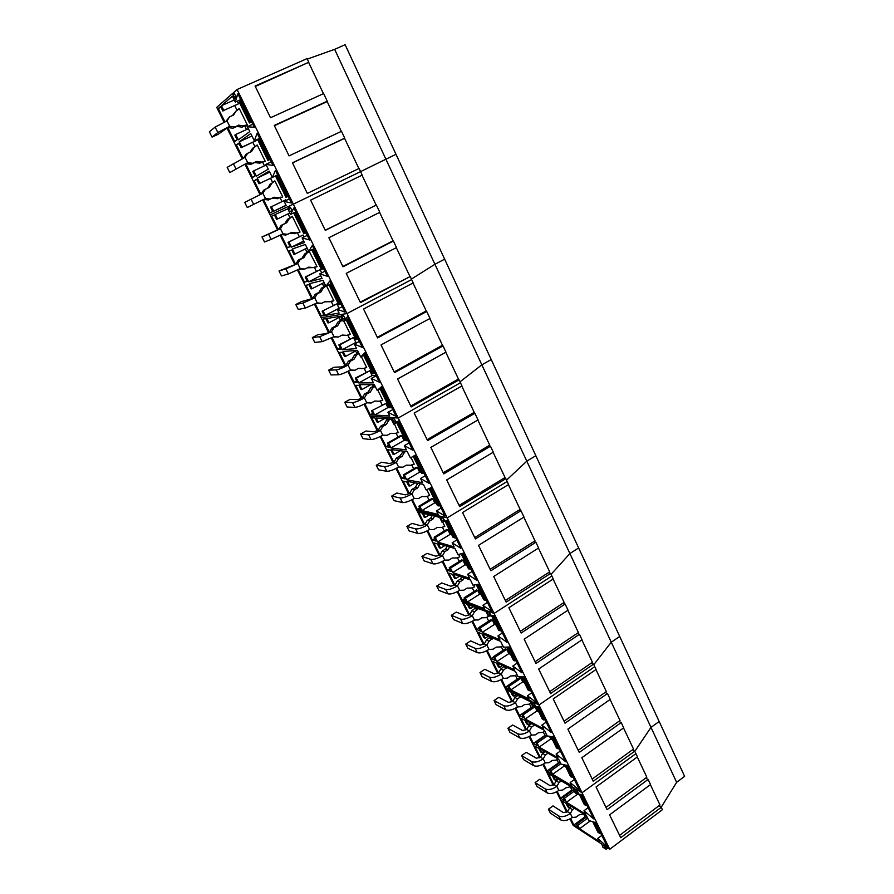 <?xml version="1.0" encoding="UTF-8"?>
<svg xmlns="http://www.w3.org/2000/svg" width="894" height="894" viewBox="0 0 894 894"><rect width="100%" height="100%" fill="white"/><g stroke="black" fill="none" stroke-linecap="round" stroke-linejoin="round"><path stroke-width="1.34" d="M567.332 811.853L561.79 800.7L566.014 803.337L567.712 806.768L569.132 807.662L567.154 803.672L586.486 815.786L588.822 820.524L595.471 822.569L607.417 846.909L597.661 838.494L599.148 841.5L579.58 828.749L577.882 825.33L576.451 824.402L578.127 827.799L573.859 825.017L585.056 816.792L583.704 814.054L579.1 814.903L576.082 817.116L572.339 817.507L570.361 813.529C565.701 816.557 561.834 817.373 558.75 815.965L548.424 809.226L552.995 805.907L563.388 812.59L567.522 811.718L569.567 807.897L572.417 809.685L570.361 813.529L567.522 811.718M572.339 817.507C567.679 820.536 563.812 821.34 560.728 819.921L550.369 813.127L548.424 809.226M574.417 808.221L572.417 809.685M571.568 806.433L569.567 807.897M570.931 786.664L565.746 787.849L562.695 790.05L558.906 790.408L556.906 786.385C552.201 789.402 548.324 790.251 545.273 788.944L535.081 782.585L539.719 779.289L549.955 785.591L554.101 784.675L556.169 780.831L558.973 782.529L556.906 786.385L554.101 784.675M558.906 790.408C554.202 793.425 550.324 794.274 547.273 792.956L537.071 786.541L535.081 782.585M561.264 780.887L558.973 782.529M558.448 779.199L556.169 780.831M558.169 758.95L556.325 760.101L552.213 760.448L549.128 762.627L545.295 762.951L543.261 758.872C538.512 761.878 534.634 762.772 531.617 761.565L521.582 755.598L526.264 752.323L536.355 758.235L540.501 757.263L542.591 753.418L545.362 755.005L543.261 758.872L540.501 757.263M545.295 762.951C540.546 765.968 536.657 766.851 533.64 765.633L523.582 759.609L521.582 755.598M547.966 753.173L545.362 755.005M545.184 751.597L542.591 753.418M544.837 731.147L542.658 732.365L538.501 732.678L535.383 734.846L531.494 735.136L529.449 730.99C524.644 733.996 520.755 734.935 517.771 733.829L507.904 728.264L512.631 725.012L522.565 730.51L526.722 729.504L528.835 725.649L531.561 727.124L529.449 730.99L526.722 729.504M531.494 735.136C526.711 738.131 522.822 739.07 519.827 737.941L509.926 732.32L507.904 728.264M534.523 725.068L531.561 727.124M531.785 723.604L528.835 725.649M531.025 703.064L528.812 704.26L524.599 704.528L521.448 706.685L517.525 706.942L515.447 702.74C510.597 705.735 506.697 706.718 503.758 705.712L494.036 700.572L498.818 697.342L508.597 702.427L512.765 701.365L514.888 697.499L517.581 698.862L515.447 702.74L512.765 701.365M517.525 706.942C512.687 709.925 508.787 710.909 505.836 709.892L496.103 704.684L494.036 700.572M520.587 696.806L517.581 698.862M517.894 695.465L514.888 697.499M517.011 674.59L514.776 675.786L510.519 676.009L507.334 678.155L503.356 678.367L501.255 674.11C496.36 677.093 492.46 678.133 489.543 677.227L480 672.511L484.839 669.304L494.449 673.964L498.617 672.847L500.763 668.98L503.411 670.221L501.255 674.11L498.617 672.847M503.356 678.367C498.472 681.34 494.572 682.379 491.655 681.463L482.078 676.68L480 672.511M506.932 667.494L503.411 670.221M504.272 666.265L500.763 668.98M506.607 668.086L503.948 666.857M502.819 645.747L500.551 646.932L496.248 647.111L493.019 649.234L489.007 649.402L486.861 645.099C481.922 648.061 478.022 649.156 475.15 648.362L465.763 644.082L470.657 640.897L480.1 645.122L484.28 643.959L486.448 640.07L489.052 641.188L486.861 645.099L484.28 643.959M489.007 649.402C484.067 652.374 480.156 653.458 477.284 652.654L467.886 648.306L465.763 644.082M492.851 638.048L489.052 641.188M490.236 636.941L486.448 640.07M492.281 639.076L489.666 637.958M478.379 608.557L474.49 611.775L472.289 615.687L474.446 620.056L478.525 619.922L481.777 617.81L486.135 617.676L488.962 616.1M469.741 614.67L472.289 615.687C467.294 618.637 463.383 619.777 460.555 619.106L451.347 615.273L456.298 612.111L465.562 615.888L469.741 614.67L471.943 610.77L474.49 611.775M474.446 620.056C469.462 623.006 465.55 624.146 462.712 623.453L453.493 619.553L451.347 615.273M475.82 607.574L471.943 610.77M477.754 609.674L475.195 608.68M464.198 577.815L463.036 579.86L459.728 581.949L457.504 585.872L459.695 590.297L463.818 590.208L467.115 588.118L471.529 588.017L474.58 586.855L473.719 585.112M455.012 584.978L457.504 585.872C452.465 588.811 448.542 590.006 445.76 589.437L436.73 586.073L441.737 582.944L450.822 586.252L455.012 584.978L457.225 581.066L459.728 581.949M459.695 590.297C454.666 593.236 450.744 594.421 447.95 593.851L438.909 590.409L436.73 586.073M461.684 576.954L460.522 578.999L457.225 581.066M463.036 579.86L460.522 578.999M449.637 546.983L448.117 549.642L444.765 551.71L442.519 555.643L444.743 560.125L448.911 560.08L452.252 558.012L456.711 557.968L459.795 556.828L458.611 554.414M440.083 554.872L442.519 555.643C437.423 558.571 433.501 559.812 430.752 559.376L421.923 556.481L426.986 553.375L435.881 556.202L440.083 554.872L442.318 550.961L444.765 551.71M444.743 560.125C439.658 563.064 435.736 564.293 432.987 563.835L424.125 560.884L421.923 556.481M447.168 546.256L445.648 548.905L442.318 550.961M448.117 549.642L445.648 548.905M434.64 516.129L432.987 519.001L429.601 521.046L427.321 524.99L429.578 529.539L433.802 529.539L437.177 527.482L441.703 527.482L444.821 526.365L442.675 522.018M424.941 524.353L427.321 524.99C422.18 527.907 418.258 529.203 415.554 528.89L406.915 526.488L412.033 523.403L420.739 525.75L424.941 524.353L427.198 520.431L429.601 521.046M429.578 529.539C424.449 532.455 420.515 533.752 417.811 533.416L409.139 530.947L406.915 526.488M432.227 515.536L430.573 518.397L427.198 520.431M432.987 519.001L430.573 518.397M420.057 483.777L417.643 487.934L414.224 489.957L411.922 493.913L414.213 498.528L418.481 498.573L421.89 496.539L426.472 496.583L429.634 495.488L426.762 489.655M409.586 493.421L411.922 493.913C406.714 496.807 402.792 498.17 400.132 497.98L391.695 496.081L396.869 493.03L405.384 494.863L409.586 493.421L411.877 489.487L414.224 489.957M414.213 498.528C409.016 501.433 405.083 502.774 402.423 502.562L393.952 500.595L391.695 496.081M417.688 483.33L415.285 487.465L411.877 489.487M417.643 487.934L415.285 487.465M405.82 451.448L404.58 452.163L402.088 456.421L398.623 458.432L396.299 462.388L398.612 467.07L402.937 467.16L406.401 465.148L411.028 465.249L414.224 464.187L410.994 457.605M394.008 462.042L396.299 462.388C391.036 465.282 387.102 466.69 384.498 466.634L376.262 465.26L381.503 462.232L389.806 463.55L394.008 462.042L396.333 458.097L398.623 458.432M398.612 467.07C393.371 469.965 389.438 471.361 386.811 471.283L378.553 469.831L376.262 465.26M403.496 451.146L399.786 456.096L396.333 458.097M402.088 456.421L399.786 456.096M404.58 452.163L402.266 451.861M398.188 432.394L394.377 423.823M398.612 432.428L395.371 433.467L390.678 433.322L387.18 435.311L382.8 435.177L380.453 430.427C375.134 433.299 371.2 434.763 368.641 434.842L360.617 434.003L365.925 431.009L374.016 431.791L378.218 430.215L380.565 426.27L382.8 426.46L380.453 430.427L378.218 430.215M382.8 435.177C377.503 438.049 373.558 439.513 370.988 439.557L362.942 438.641L360.617 434.003M382.8 426.46L386.309 424.471L388.834 420.202L390.7 419.007M388.432 418.85L386.577 420.046L384.062 424.292L380.565 426.27M386.309 424.471L384.062 424.292M388.834 420.202L386.577 420.046M377.771 390.075L382.766 400.221L379.492 401.238L374.742 401.037L371.2 403.004L366.763 402.814L364.372 397.998L362.204 397.942L358.002 399.584L350.124 399.339L344.76 402.3L352.549 402.602C355.063 402.389 359.008 400.858 364.372 397.998L366.752 394.019L370.306 392.053L372.854 387.784L374.251 386.99L372.049 386.99L373.301 385.493L374.742 385.493M371.2 403.004L366.741 402.825C361.399 405.675 357.466 407.195 354.94 407.385L347.118 407.016L344.76 402.3M362.204 397.942L364.573 393.986L366.752 394.019M374.251 386.99L375.1 386.208M379.492 401.238L374.698 401.06M372.049 386.99L370.652 387.772L368.116 392.03L364.573 393.986M370.306 392.053L368.116 392.03M372.854 387.784L370.652 387.772M361.321 356.639L366.696 367.557L363.377 368.54L358.561 368.283L354.985 370.239L350.493 369.993L348.068 365.11L345.967 365.21L341.754 366.909L334.099 367.233L328.668 370.161L336.233 369.892C338.703 369.535 342.648 367.948 348.068 365.11L350.47 361.12L354.069 359.176L356.65 354.896L358.293 353.957L356.147 354.102L357.198 352.772L358.595 352.672M350.493 369.993C345.073 372.832 341.128 374.418 338.658 374.754L331.059 374.944L328.668 370.161M345.967 365.21L348.358 361.232L350.47 361.12M354.985 370.239L350.18 370.161M358.293 353.957L358.919 353.331M363.377 368.54L358.237 368.462M356.147 354.102L354.505 355.041L351.934 359.299L348.358 361.232M354.069 359.176L351.934 359.299M356.65 354.896L354.505 355.041M343.944 321.326L350.392 334.423L347.04 335.384L342.156 335.06L338.535 336.993L333.987 336.692L331.529 331.741L325.271 333.764L317.851 334.669L312.352 337.563L319.683 336.714L331.529 331.741L333.954 327.74L337.597 325.818L340.212 321.527L342.089 320.421L339.999 320.734L340.849 319.571L342.201 319.37M333.987 336.692L322.142 341.642L314.777 342.413L312.352 337.563M329.484 331.998L331.909 328.02L333.954 327.74M338.535 336.993L333.373 337.016M347.04 335.384L341.53 335.395M339.999 320.734L338.133 321.829L335.529 326.098L331.909 328.02M337.597 325.818L335.529 326.098M340.212 321.527L338.133 321.829M331.551 301.155L333.853 300.797L326.589 286.024M333.853 300.797L330.456 301.725L325.517 301.356L321.84 303.256L317.236 302.91L314.744 297.881L301.367 301.636L295.802 304.496L302.898 303.055L314.744 297.881L317.202 293.88L320.89 291.98L323.527 287.678L325.617 286.393L323.594 286.873L324.265 285.89L325.584 285.588M317.236 302.91L305.39 308.05L298.261 309.413L295.802 304.496M312.766 298.294L315.213 294.316L317.202 293.88M321.84 303.256L316.308 303.379M330.456 301.725L324.589 301.837M323.594 286.873L321.516 288.136L318.89 292.427L315.213 294.316M320.89 291.98L318.89 292.427M323.527 287.678L321.516 288.136M314.431 267.183L317.068 266.691L309.123 251.169M317.068 266.691L313.626 267.585L308.631 267.15L304.91 269.027L300.239 268.625L297.713 263.518L279.017 270.96L285.856 268.893L297.713 263.518L300.194 259.506L303.926 257.64L306.597 253.326L308.888 251.873L306.933 252.51L307.435 251.717L308.709 251.303M300.239 268.625L288.393 273.966L281.509 275.944L279.017 270.96M295.802 264.11L298.272 260.109L300.194 259.506M304.91 269.027L298.998 269.25M308.888 251.873L309.391 251.08M313.626 267.585L307.391 267.775M306.933 252.51L304.653 253.963L301.993 258.254L298.272 260.109M303.926 257.64L301.993 258.254M306.597 253.326L304.653 253.963M296.942 232.753L300.049 232.071L292.249 216.236L287.544 219.276L284.851 223.567L281.096 225.411L278.582 229.412L261.987 236.932L268.569 234.239L271.139 239.38L264.523 241.983L261.987 236.932M292.249 216.236L289.421 218.471L286.717 222.785L282.94 224.629L280.425 228.652L268.569 234.239M300.049 232.071L296.551 232.943L291.489 232.44L287.723 234.295L282.996 233.837L271.139 239.38M282.996 233.837L280.425 228.652L278.582 229.412M282.94 224.629L281.096 225.411M287.723 234.295L285.856 235.021L281.431 234.597M296.551 232.943L294.651 233.669L289.924 233.211M286.717 222.785L284.851 223.567M289.421 218.471L287.544 219.276M282.761 196.937L278.637 198.088L282.761 196.937L274.849 180.867L272.156 183.002M274.849 180.867L271.988 183.091L269.262 187.416L265.429 189.237L262.881 193.26L244.71 202.402L247.28 207.531L265.484 198.524L247.28 207.531M261.193 194.065L263.652 190.187L265.429 189.237M280.481 197.172L279.23 197.775L274.1 197.216L268.479 199.943L263.708 199.429M270.279 199.038L265.484 198.524L262.881 193.26M278.637 198.088L277.386 198.68L272.279 198.133L268.479 199.943M271.988 183.091L270.178 184.075L267.563 188.221M274.1 197.216L272.279 198.133M279.23 197.775L277.386 198.68M265.227 161.289L261.137 162.585L265.227 161.289L257.193 144.962L255.002 146.851M257.193 144.962L254.298 147.175L251.527 151.511L247.649 153.299L245.068 157.344L227.177 167.368L229.78 172.576L247.716 162.674L229.78 172.576M243.671 157.992L245.939 154.438L247.649 153.299M262.914 161.49L261.64 162.082L256.444 161.456L250.845 164.351L246.018 163.77M252.577 163.256L247.716 162.674L245.068 157.344M261.137 162.585L259.875 163.177L254.701 162.552L250.845 164.351M254.298 147.175L252.555 148.337L250.119 152.159M256.444 161.456L254.701 162.552M261.64 162.082L259.875 163.177M247.415 125.093L245.079 125.272L243.38 126.557L245.705 126.367L247.415 125.093L239.268 108.52L237.402 110.241M239.268 108.52L236.329 110.722L233.535 115.069L229.602 116.823L226.998 120.869L215.13 127.104L209.375 131.82L212.023 137.095L217.823 132.491L229.68 126.289L217.924 134.424L212.023 137.095M225.903 121.372L229.602 116.823M245.079 125.272L243.794 125.853L238.519 125.16L232.954 128.211L228.048 127.574M234.608 126.937L229.68 126.289L226.998 120.869M243.38 126.557L242.095 127.138L236.854 126.445L232.954 128.211M236.329 110.722L232.418 115.561M238.519 125.16L236.854 126.445M243.794 125.853L242.095 127.138M542.915 764.381L546.469 771.544L574.35 788.173L575.144 791.212L578.63 793.302L575.848 789.078L582.016 792.754L635.913 753.653L637.444 756.894L596.052 786.977L607.082 809.673L648.105 779.434L646.083 778.372L646.843 777.21L605.987 807.405M634.807 751.318L651 727.381L676.635 782.317L684.625 776.361L659.169 721.503L651 727.381L611.272 642.216L619.71 636.461L611.272 642.216L569.903 553.554L578.63 547.944L569.903 553.554L526.801 461.17L535.841 455.705L526.801 461.17L481.844 364.83L491.219 359.544L481.844 364.83L434.931 264.278L444.642 259.171L434.931 264.278L385.906 159.21L395.997 154.327L385.906 159.21L334.647 49.338L345.129 44.7L659.169 721.503L651 727.392L634.807 751.329M648.105 779.434L650.541 784.563L609.596 814.836L620.727 837.723L661.292 807.304L662.432 809.696L609.742 849.266L582.016 792.754L635.913 753.653L634.751 751.195L632.751 750.2L633.522 749.049L592.197 779.065M637.288 757.006L646.843 777.21M650.385 784.675L659.984 804.98L659.247 806.176L661.292 807.304M676.635 782.317L661.191 807.248M659.984 804.98L619.587 835.376M570.003 818.949L573.222 825.441L601.953 844.193L602.657 847.043L606.098 849.3L603.327 845.087L609.742 849.266M500.908 679.786L504.998 688.022L531.639 701.321L532.556 704.628L535.886 706.305L533.07 702.036L538.97 704.986L582.016 792.743L575.77 789.022L578.563 793.257L575.211 791.246L574.429 788.229L546.469 771.544L553.241 785.189M556.549 791.849L566.673 812.244M557.219 791.481L560.538 798.174L564.751 800.812L563.052 797.37L564.472 798.253L566.45 802.253L577.848 793.995L579.67 795.09M566.45 802.253L585.771 814.311L583.994 810.713L593.661 818.882L581.849 794.811L575.334 793.101L572.674 787.703L553.598 776.316L555.599 780.35L554.202 779.512L552.481 776.037L548.324 773.545L553.9 784.809M570.674 818.591L573.859 825.017M606.657 847.255L605.506 848.115M607.808 848.015L606.098 849.3M583.994 810.713L588.163 807.673M555.599 780.35L557.767 778.797M560.538 798.174L571.858 790.005L570.406 787.044M572.618 790.464L571.858 790.005M563.052 797.37L573.657 789.715M564.472 798.253L574.35 791.112M597.661 838.494L601.774 835.432M569.132 807.662L571.165 806.187M586.006 817.384L585.056 816.792M576.451 824.402L586.945 816.691M577.882 825.33L587.66 818.144M579.58 828.749L590.174 820.938M586.833 804.969L585.995 805.583L584.318 804.555L579.189 794.118M585.995 805.583L580.53 794.464M600.455 832.716L599.617 833.342L597.93 832.258L592.756 821.731M599.617 833.342L594.13 822.156M610.088 699.51L620.023 720.519L619.229 721.637L621.207 722.564L579.234 752.413L567.891 729.091L610.244 699.399L607.473 693.543L605.517 692.694L606.333 691.598L564.047 721.201M621.207 722.564L623.699 727.828L581.815 757.721L593.258 781.244L634.751 751.195M607.473 693.543L565.019 723.19L553.23 698.952L596.086 669.472L594.767 666.678L538.97 704.986L594.767 666.678L593.56 664.119L591.627 663.348L592.465 662.275L549.687 691.665M595.929 669.584L606.333 691.598M620.023 720.519L578.217 750.334M623.531 727.939L633.522 749.049M544.211 751.049L541.898 752.681L539.864 748.58L558.661 759.229L561.063 764.102L567.444 765.454L579.714 790.475L570.148 782.563L574.35 779.534M541.898 752.681L540.512 751.888L538.769 748.367L534.668 746.043L540.3 757.397M543.597 764.024L547.05 770.997L558.493 762.873L556.917 759.676M559.052 763.185L558.493 762.873M560.203 762.37L549.486 769.991L551.207 773.466L547.05 770.997M549.486 769.991L550.883 770.818L560.873 763.711M550.883 770.818L552.615 774.327L564.136 766.113L565.936 767.141M563.388 764.594L564.136 766.113M552.615 774.327L571.668 785.658L570.148 782.563M529.784 736.198L533.383 743.462L537.484 745.764L535.729 742.244L537.104 743.015L539.138 747.116L557.923 757.732L556.102 754.033L560.359 751.027M556.102 754.033L565.589 761.677L553.442 736.924L547.195 735.93L544.468 730.376L525.951 720.486L528.008 724.632L530.5 722.911M528.008 724.632L526.644 723.894L524.879 720.329L520.833 718.173L526.521 729.638M533.383 743.462L544.96 735.382L543.261 731.94M535.729 742.244L546.58 734.667M537.104 743.015L547.24 735.93M539.138 747.116L550.793 738.958L549.475 736.287M552.559 739.919L550.793 738.958M515.793 708.003L519.537 715.546L523.571 717.692L521.794 714.127L523.158 714.831L525.214 718.999L543.708 728.856L541.865 725.101L546.167 722.117M541.865 725.101L551.252 732.465L538.669 706.819L532.567 706.204L530.354 701.701L512.128 692.571L513.927 696.214L516.251 694.638M513.927 696.214L512.586 695.532L510.798 691.922L506.82 689.933L512.564 701.499M519.537 715.546L531.237 707.534L529.427 703.846M521.794 714.127L533.249 706.271M523.158 714.831L534.947 706.741L536.992 710.898L525.214 718.999M534.21 706.372L534.947 706.741M538.747 711.792L536.992 710.898M573.032 776.841L572.182 777.445L570.528 776.484L564.84 764.906M572.182 777.445L566.159 765.186M559.041 748.334L558.18 748.937L556.549 748.032L550.894 736.522M558.18 748.937L552.179 736.723M544.848 719.424L543.988 720.028L542.379 719.189L536.177 706.573M543.988 720.028L537.439 706.696M611.272 642.216L593.806 664.655L611.272 642.216M457.18 591.716L461.84 601.092L487.107 610.781L488.158 614.368L491.32 615.597L488.47 611.295L494.08 613.44L538.97 704.986L532.992 702.002L535.819 706.271L532.623 704.662L531.718 701.365L504.998 688.022L511.882 701.879M515.1 708.361L525.851 730.018M529.103 736.555L539.641 757.788M567.858 610.256L578.396 632.55L577.546 633.589L579.446 634.282L535.987 663.504L524.152 639.176L568.025 610.144L565.131 604.042L563.265 603.428L564.136 602.4L520.342 631.332M579.446 634.282L582.039 639.78L538.68 669.036L550.603 693.554L593.56 664.119M565.131 604.042L521.157 633.019L508.865 607.741L553.263 578.954L551.889 576.038L494.08 613.44L551.889 576.038L550.626 573.367L548.782 572.831L549.676 571.836L505.356 600.522M553.095 579.066L564.136 602.4M578.396 632.55L535.115 661.705M581.871 639.892L592.465 662.275M502.562 665.471L499.657 667.405L497.545 663.147L515.469 671.461L517.961 676.534L523.918 676.769L536.724 702.852L527.438 695.767L531.785 692.805M499.657 667.405L498.338 666.79L496.528 663.124L492.616 661.314L498.416 672.981M501.612 679.429L505.501 687.274L507.747 685.765M515.391 675.372L517.268 679.172M507.68 685.631L509.01 686.279L520.945 678.244L519.582 677.607L507.68 685.631L509.468 689.252L505.501 687.274M509.01 686.279L510.82 689.933L522.733 681.887L524.454 682.703M520.945 678.244L522.733 681.887M510.82 689.933L529.024 698.996L527.438 695.767M487.241 650.463L491.287 658.621L495.187 660.42L493.365 656.744L494.673 657.347L496.796 661.616L514.698 669.885L512.798 666.03L517.201 663.091M512.798 666.03L521.984 672.824L509.323 647.01L503.512 647.167L500.662 641.378L483.062 633.891L485.196 638.204L488.359 636.148M485.196 638.204L483.9 637.645L482.067 633.935L478.223 632.304L484.067 644.082M491.287 658.621L493.555 657.124M501.188 646.518L503.065 650.34M493.365 656.744L505.412 648.787L506.742 649.368L508.842 653.626L496.796 661.616M494.673 657.347L506.742 649.368M510.53 654.374L508.842 653.626M472.669 621.106L476.871 629.577L480.704 631.198L478.86 627.476L480.145 628.013L482.291 632.337L499.88 639.791L497.958 635.88L502.417 632.952M497.958 635.88L507.032 642.373L493.901 615.608L488.258 616.167L485.956 611.474L468.657 604.813L470.535 608.613L473.529 606.691M470.535 608.613L469.261 608.11L467.394 604.355L463.628 602.902L469.54 614.793M476.871 629.577L479.162 628.091M486.772 617.262L488.672 621.106M478.86 627.476L491.041 619.576L492.348 620.09L494.471 624.414L482.291 632.337M480.145 628.013L492.348 620.09M496.148 625.085L494.471 624.414M530.466 690.123L529.594 690.716L528.019 689.956L521.493 676.669M529.594 690.716L522.722 676.724M515.894 660.409L515 661.001L513.447 660.308L506.954 647.077M515 661.001L508.15 647.044M501.109 630.281L500.204 630.873L498.684 630.248L491.599 615.843M500.204 630.873L492.773 615.72M569.903 553.554L551.084 574.339L569.903 553.554M364.093 404.211L370.038 416.179L392.12 417.61L393.449 421.856L396.221 422.057L393.315 417.688L398.221 418.012L447.201 517.872L441.859 516.587L442.418 517.727L444.072 519.537L441.927 516.598L447.201 517.872L494.08 613.44L488.403 611.272L491.253 615.575L488.213 614.39L487.185 610.803L461.84 601.092L468.836 615.184M471.965 621.475L483.375 644.473M486.537 650.832L497.723 673.372M523.817 517.179L535.014 540.848L534.087 541.809L535.908 542.256L490.862 570.741L478.513 545.351L523.996 517.067L520.978 510.697L519.191 510.34L520.14 509.401L474.736 537.573M535.908 542.256L538.613 547.977L493.678 576.518L506.127 602.109L550.626 573.367M520.978 510.697L475.396 538.926L462.556 512.53L508.597 484.526L507.155 481.486L447.201 517.872L507.155 481.486L505.836 478.692L504.082 478.424L505.054 477.519L459.091 505.412M508.418 484.626L520.14 509.401M535.014 540.848L490.147 569.277M538.445 548.089L549.676 571.836M459.482 576.205L455.672 578.608L453.47 574.16L470.434 579.938L473.038 585.224L478.513 584.251L491.879 611.474L482.905 605.294L487.42 602.4M455.672 578.608L454.431 578.172L452.532 574.361L448.844 573.099L454.8 585.101M457.896 591.347L462.265 600.142L464.578 598.667M472.166 587.615L474.077 591.482M464.154 597.795L465.416 598.265L477.765 590.409L476.48 589.962L464.154 597.795L466.02 601.573L462.265 600.142M465.416 598.265L467.294 602.075L479.631 594.208L481.263 594.801M477.765 590.409L479.631 594.208M467.294 602.075L484.559 608.658L482.905 605.294M442.921 561.175L447.447 570.294L451.135 571.534L449.246 567.712L450.475 568.126L452.688 572.573L469.618 578.295L467.64 574.272L472.211 571.4M467.64 574.272L476.491 580.139L463.271 553.196L457.952 554.593L454.99 548.547L438.373 543.675L440.608 548.178L444.843 545.575M440.608 548.178L439.379 547.81L437.468 543.943L433.847 542.881L439.859 555.006M447.447 570.294L449.794 568.83M457.37 557.554L459.281 561.454M449.246 567.712L461.706 559.935L462.969 560.326L465.159 564.773L452.688 572.573M450.475 568.126L462.969 560.326M466.769 565.287L465.159 564.773M427.745 530.578L432.439 540.043L436.048 541.082L434.126 537.205L435.344 537.551L437.579 542.066L454.163 546.893L452.163 542.814L456.778 539.965M452.163 542.814L460.891 548.335L447.179 520.397L442.038 522.241L439.624 517.347L423.365 513.379L425.32 517.335L429.433 514.855M425.32 517.335L424.125 517.034L422.18 513.111L418.649 512.251L424.717 524.487M432.439 540.043L434.808 538.59M442.351 527.091L444.284 531.002M434.126 537.205L446.743 529.505L447.983 529.829L450.196 534.333L437.579 542.066M435.344 537.551L447.983 529.829M451.772 534.757L450.196 534.333M486.112 599.729L485.207 600.31L483.71 599.762L476.278 584.654M485.207 600.31L477.418 584.452M470.903 568.74L468.512 568.852L461.103 553.766M469.987 569.322L462.209 553.475M455.482 537.316L453.113 537.495L445.089 521.157M454.554 537.886L446.151 520.777M526.801 461.17L506.529 480.145L526.801 461.17M441.826 520.196L444.754 520.923L444.072 519.537L444.81 520.934L441.826 520.196L440.653 516.296L416.895 510.563L424.002 524.867M427.019 530.947L439.155 555.386M442.206 561.544L454.096 585.492M477.854 420.035L489.744 445.167L488.75 446.039L490.471 446.218L443.759 473.898L430.852 447.369L478.033 419.923L474.882 413.274L473.194 413.196L474.222 412.346L427.108 439.658M490.471 446.218L493.298 452.196L446.687 479.933L459.695 506.652L505.836 478.692M411.62 499.936L416.895 510.563L440.72 516.307L441.882 520.219M474.882 413.274L427.589 440.653L414.168 413.062L461.952 385.929L460.455 382.755L398.221 418.012L460.455 382.755L459.069 379.838L457.415 379.861L458.466 379.045L410.759 406.044M461.773 386.04L474.222 412.346M489.744 445.167L443.212 472.77M493.119 452.308L505.054 477.519M415.218 482.872L409.832 486.045L407.541 481.419L423.421 484.414L426.147 489.946L431.109 487.643L445.067 516.084L436.451 510.887L441.133 508.071M409.832 486.045L408.659 485.822L406.692 481.844L403.228 481.184L409.363 493.544M412.346 499.556L417.219 509.368L419.621 507.926M427.131 496.192L429.075 500.137M418.794 506.283L419.99 506.552L432.774 498.908L431.567 498.651L418.794 506.283L420.75 510.217L417.219 509.368M419.99 506.552L421.946 510.519L434.719 502.864L436.261 503.199M432.774 498.908L434.719 502.864M421.946 510.519L438.183 514.396L436.451 510.887M396.735 468.098L401.786 478.268L405.228 478.905L403.261 474.915L404.412 475.116L406.714 479.765L422.583 482.704L420.515 478.502L425.253 475.72M420.515 478.502L428.997 483.341L415.185 455.191L410.402 457.952L407.295 451.638L391.784 449.626L394.109 454.32L400.333 450.732M394.109 454.32L392.969 454.163L390.98 450.129L387.605 449.693L393.796 462.164M401.786 478.268L404.211 476.848M411.698 464.858L413.654 468.825M403.261 474.915L416.168 467.35L417.353 467.54L419.632 472.177L406.714 479.765M404.412 475.116L417.353 467.54M421.141 472.423L419.632 472.177M380.9 436.194L386.13 446.732L389.493 447.145L387.493 443.1L388.622 443.234L390.957 447.95L406.446 449.906L404.345 445.648L409.139 442.888M404.345 445.648L412.693 450.129L398.366 420.929L393.773 424.169L398.612 421.42M393.773 424.169L391.259 419.051L376.128 418.023L378.173 422.147L384.476 418.582M378.173 422.147L377.067 422.057L375.033 417.967L371.748 417.744L377.994 430.338M386.13 446.732L388.588 445.313M396.053 433.087L398.02 437.077M387.493 443.1L400.568 435.624L401.719 435.736L404.032 440.429L390.957 447.95M388.622 443.234L401.719 435.736M408.156 440.876L406.993 440.753M405.507 440.597L404.032 440.429M439.837 505.423L437.479 505.68L429.086 488.582M438.887 505.993L429.958 488.18M431.109 487.655L430.159 488.225M423.957 473.082L421.633 473.407L413.229 456.32M423.007 473.641L414.224 455.75M407.854 440.261L405.541 440.664L396.634 422.538M406.882 440.82L397.897 422.516L396.824 422.437M398.869 421.968L397.897 422.516M481.844 364.83L460.008 381.816L481.844 364.83M224.092 122.21L216.728 107.369L232.675 93.389L234.53 98.798L236.552 97.077L233.546 92.63L237.1 89.501L293.344 204.167L289.231 206.056L292.215 210.481L290.002 211.465L292.26 210.459L289.287 206.033L293.344 204.167L346.984 313.548L342.424 314.286L345.375 318.677L342.916 319.024L345.419 318.666L342.48 314.275L346.984 313.548L398.221 418.012L393.248 417.688L396.165 422.057L393.505 421.856L392.187 417.621L370.038 416.179L377.257 430.729M380.162 436.574L393.058 462.544M395.997 468.478L408.636 493.924M429.835 318.543L442.474 345.252L441.401 346.034L443.022 345.911L394.522 372.675L381.023 344.928L430.025 318.432L426.729 311.481L425.153 311.704L426.248 310.967L377.324 337.306M443.022 345.911L445.972 352.169L397.584 378.978L411.173 406.915L459.069 379.838M426.729 311.481L377.614 337.91L363.567 309.045L413.207 282.895L411.642 279.576L346.984 313.548L411.642 279.576L410.201 276.525L360.215 302.15M413.017 282.996L426.248 310.967M442.474 345.252L394.165 371.938M445.793 352.27L458.466 379.045M382.062 387.705L377.167 390.41L381.559 386.677L396.154 416.403L387.94 412.302L392.79 409.575M377.167 390.41L374.318 384.632L359.611 384.666L362.003 389.505L370.809 384.643M362.003 389.505L360.919 389.493L358.863 385.336L355.667 385.348L361.981 398.065M364.841 403.831L370.261 414.738L372.742 413.341M372.195 384.643L373.424 387.136M380.173 400.858L382.163 404.87M371.502 410.838L385.862 403.473L371.502 410.838L373.536 414.939L370.261 414.738M372.608 410.894L374.653 415.039L387.895 407.597L391.918 407.787M385.862 403.473L387.895 407.597M374.653 415.039L389.739 415.967L387.94 412.302M348.559 371.01L354.158 382.297L357.343 382.274L355.287 378.106L356.348 378.095L358.751 382.934L373.446 382.856L371.289 378.464L376.206 375.759M371.289 378.464L379.347 382.185L364.908 352.739L360.707 356.974L365.668 354.292M360.707 356.974L357.466 350.381L343.173 351.476L345.598 356.382L356.628 350.448M345.598 356.382L344.548 356.449L342.469 352.236L339.362 352.471L345.732 365.322M354.158 382.297L356.672 380.911M355.622 350.996L357.242 354.292M364.07 368.16L366.071 372.217M355.287 378.106L369.77 370.753L372.15 375.581L358.751 382.934M356.348 378.095L369.77 370.753M376.072 375.502L372.15 375.581M332.032 337.697L337.82 349.386L340.927 349.129L338.826 344.905L339.865 344.805L342.301 349.722L356.572 348.571L354.382 344.112L359.366 341.441M354.382 344.112L362.305 347.431L347.308 316.878L343.33 321.65L348.347 319.002M343.33 321.65L340.692 316.297L326.824 318.476L328.958 322.779L340.815 316.554M328.958 322.779L327.942 322.935L325.818 318.655L322.812 319.136L329.249 332.11M337.82 349.386L340.368 348.023M339.094 317.459L340.837 320.98M347.744 335.004L349.744 339.072M338.826 344.905L353.454 337.552L355.868 342.458L342.301 349.722M339.865 344.805L353.454 337.552M357.812 342.279L355.868 342.458M390.533 407.508L389.214 407.44L380.118 388.924L381.414 388.935L390.533 407.508L391.505 406.949M382.118 387.817L380.118 388.924M382.397 388.387L381.414 388.935M374.921 373.156L372.653 373.726L363.646 355.387M373.927 373.703L364.629 354.851M365.68 354.315L364.674 354.851M357.086 339.385L355.846 339.508L346.47 320.432L347.688 320.253L357.086 339.385L358.092 338.848M348.515 319.348L346.47 320.432M348.705 319.717L347.688 320.253M434.931 264.278L411.396 279.073L434.931 264.278M314.487 304.284L321.147 317.705L341.452 314.442L342.927 319.046L341.385 314.453L321.147 317.705L328.489 332.49M331.261 338.077L344.983 365.713M347.8 371.379L361.243 398.445M379.615 212.403L393.069 240.821L391.907 241.492L393.416 241.045L343.005 266.77L328.88 237.726L379.816 212.303L376.374 205.028L325.226 230.205M393.416 241.045L396.5 247.582L346.224 273.374L360.438 302.608L410.201 276.525M376.374 205.028L325.304 230.373L310.609 200.155L362.215 175.112L360.573 171.637L293.344 204.167L360.573 171.637L359.064 168.452L307.324 193.406M362.025 175.213L376.095 204.95M393.069 240.821L342.86 266.457M396.31 247.683L409.787 276.157M331.037 283.733L325.952 286.348L329.718 281.04L344.983 312.151L337.217 309.246L342.268 306.608M325.952 286.348L322.98 280.303L309.57 283.644L312.073 288.684L324.075 282.538M312.073 288.684L311.09 288.918L308.933 284.583L306.027 285.309L312.531 298.417M315.258 303.915L321.259 315.995L323.84 314.654M322.343 283.432L324.187 287.186M331.171 301.356L333.194 305.457M322.131 311.213L336.893 303.871L322.131 311.213L324.254 315.504L321.259 315.995M323.136 311.034L325.282 315.358L339.374 308.117M336.893 303.871L339.016 308.184M325.282 315.358L339.105 313.079L337.217 309.246M298.238 269.619L304.441 282.124L307.346 281.375L305.189 277.028L306.173 276.771L308.676 281.833L322.063 278.436L319.806 273.843L324.913 271.24M319.806 273.843L327.405 276.335L312.285 245.515L308.743 251.359L313.883 248.789L311.794 249.851L312.934 249.482L322.622 269.195L321.46 269.519L311.794 249.851M308.743 251.359L305.346 244.464L292.394 248.968L294.931 254.086L307.089 248.018M294.931 254.086L293.981 254.41L291.802 250.007L288.986 250.979L295.568 264.222M304.441 282.124L307.055 280.794M305.335 248.901L307.29 252.89M314.353 267.217L316.387 271.351M305.189 277.028L320.097 269.697L321.672 272.893M306.173 276.771L320.097 269.697M308.676 281.833L320.711 275.698M280.973 234.82L287.387 247.75L290.192 246.755L288.002 242.341L288.941 241.995L291.489 247.135L304.407 242.565L302.116 237.905L307.29 235.334M302.116 237.905L309.559 239.961L293.858 207.956L290.539 214.392L295.769 211.856M290.539 214.392L287.79 208.794L275.307 214.471L277.542 218.974L289.857 212.984M277.542 218.974L276.626 219.376L274.413 214.906L271.698 216.147L278.347 229.534M287.387 247.75L290.036 246.431M288.069 213.856L289.958 217.7M297.367 232.719L299.334 236.731M288.002 242.341L303.044 235.021L304.005 236.966M288.941 241.995L303.044 235.021M291.489 247.135L303.681 241.078M339.977 304.552L338.781 304.776L329.26 285.409L330.445 285.13L339.977 304.552L340.994 304.027M331.339 284.337L329.26 285.409M331.473 284.605L330.445 285.13M323.65 268.669L322.622 269.195M313.973 248.957L312.934 249.482M304.988 233.3L303.871 233.714L294.059 213.755L295.165 213.275L304.988 233.3L306.039 232.786M296.193 212.716L294.059 213.755M296.216 212.761L295.165 213.275M385.906 159.21L360.561 171.614L385.906 159.21M289.175 209.878L288.293 206.492L270.1 214.873L277.565 229.903M280.191 235.2L294.785 264.602M297.467 269.999L311.76 298.797M288.941 207.788L288.349 206.458L270.1 214.873L262.68 199.921M237.1 89.501L307.1 58.602L308.821 62.245L255.092 86.036L270.513 117.729L323.65 93.579L327.249 101.201L325.908 102.095L327.182 101.581L341.296 131.396M327.249 101.201L274.257 125.428L289.064 155.869L341.497 131.306L344.726 138.145L343.341 138.916L344.592 138.358L292.483 162.898M255.315 86.483L308.821 62.245M308.832 62.792L323.449 93.669M274.391 125.708L327.182 101.581M359.064 168.452L307.324 193.417L292.427 162.786L344.726 138.145M344.592 138.358L358.863 168.53M277.643 174.933L272.357 177.437L269.239 171.1L257.271 178.051L259.886 183.326L272.357 177.437L275.43 170.408L291.422 203.005L284.158 201.407L289.399 198.881M257.271 178.051L269.764 172.162M259.886 183.326L274.279 176.531M259.003 183.818L256.757 179.292L254.153 180.789L256.869 179.515M254.153 180.789L260.836 194.244M263.462 199.552L270.077 212.861L272.759 211.576L270.077 212.861M270.58 178.353L272.737 182.734M280.135 197.764L282.035 201.608M272.771 211.61L270.558 207.129L285.745 199.82L286.069 200.48M270.558 207.129L285.745 199.82M271.452 206.693L273.698 211.207L286.046 205.251M273.698 211.207L286.125 205.419L284.158 201.407M245.772 163.881L252.51 177.459L255.092 175.939L252.846 171.391L253.706 170.866L256.332 176.163L268.278 169.145L265.909 164.34L271.228 161.848M265.909 164.34L273.005 165.479L257.148 133.172L254.321 140.783L259.685 138.324M254.321 140.783L250.767 133.564L239.301 141.788L251.963 136M239.301 141.788L241.961 147.141L256.556 140.436L241.112 147.733L238.832 143.129L236.351 144.906L239.089 143.643M241.961 147.141L241.112 147.733M236.351 144.906L243 158.316M252.846 142.347L255.047 146.828M262.657 162.272L264.423 165.848M253.706 170.866L266.233 164.999M227.802 127.686L234.675 141.531L237.156 139.721L234.865 135.106L235.692 134.491L238.352 139.866L249.795 131.574L247.381 126.691L252.767 124.244M247.381 126.691L254.298 127.35L237.838 93.803L235.267 102.05L240.698 99.636M235.267 102.05L232.373 96.183L221.433 105.693L234.25 99.994M237.245 101.167L238.542 103.816L223.768 110.409L221.433 105.693M223.768 110.409L238.542 103.816M222.964 111.091L220.639 106.42L218.27 108.476L221.053 107.246M218.27 108.476L224.897 121.83M234.843 105.794L237.1 110.375M244.922 126.255L246.543 129.552M235.692 134.491L248.387 128.714M289.231 209.889L288.997 207.766M287.097 196.848L286.013 197.373L276.045 177.09L277.106 176.509L287.097 196.848L288.147 196.334L286.013 197.373M278.168 176.006L277.106 176.509M268.915 159.825L267.876 160.462L257.763 139.866L258.779 139.173L268.915 159.825L269.988 159.322M270.044 159.445L267.876 160.462M259.852 138.671L258.779 139.173M250.454 122.221L249.46 122.97L239.179 102.05L240.151 101.245L250.454 122.221L251.538 121.729M251.661 121.975L249.46 122.97M241.246 100.754L240.151 101.245M334.647 49.338L307.335 59.093M226.998 128.054L242.207 158.696M244.967 164.261L260.042 194.624M232.675 93.389L233.703 92.931M233.345 94.753L234.485 94.25M233.703 97.122L236.061 96.083M558.75 815.965L560.728 819.921M545.273 788.944L547.273 792.956M531.617 761.565L533.64 765.633M517.771 733.829L519.827 737.941M503.758 705.712L505.836 709.892M489.543 677.227L491.655 681.463M475.15 648.362L477.284 652.654M460.555 619.106L462.712 623.453M445.76 589.437L447.95 593.851M430.752 559.376L432.987 563.835M415.554 528.89L417.811 533.416M400.132 497.98L402.423 502.562M384.498 466.634L386.811 471.283M405.72 451.504L403.406 451.202M368.641 434.842L370.988 439.557M389.985 419.554L387.728 419.398M352.549 402.602L354.94 407.385M374.027 387.136L371.815 387.124M336.233 369.892L338.658 374.754M357.835 354.259L355.689 354.404M319.683 336.714L322.142 341.642M341.407 320.901L339.329 321.203M302.898 303.055L305.39 308.05M324.745 287.052L322.723 287.522M285.856 268.893L288.393 273.966M307.827 252.711L305.882 253.348M290.673 217.857L288.784 218.672M251.024 199.06L253.628 204.279M233.211 163.356L235.86 168.653M215.13 127.104L217.823 132.491M291.891 216.829L290.002 217.644M274.626 181.281L272.804 182.264M257.07 145.197L255.326 146.37M239.246 108.576L237.569 109.94"/></g></svg>
